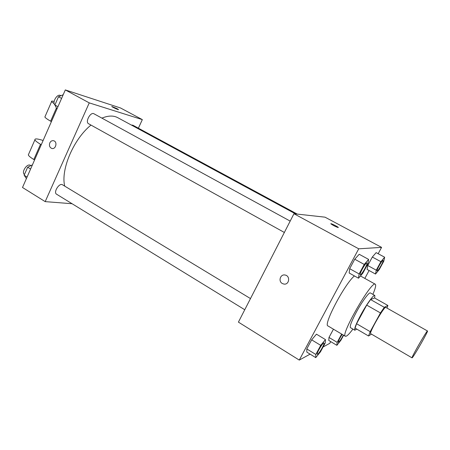 <?xml version="1.0" encoding="UTF-8"?>
<svg xmlns="http://www.w3.org/2000/svg" width="450" height="450" viewBox="0 0 450 450"><rect width="100%" height="100%" fill="white"/><g stroke="black" fill="none" stroke-linecap="round" stroke-linejoin="round"><path stroke-width="0.67" d="M412.324 357.66L412.054 357.863C410.856 358.189 427.179 329.799 427.5 330.998C428.524 330.817 414.439 355.562 412.324 357.66M412.054 357.863L370.738 333.709C368.539 333.422 384.486 305.685 385.841 307.44L427.5 330.998M387.906 305.488L384.289 307.316L380.458 312.952L366.711 305.111L370.592 299.565L374.546 297.956L387.906 305.488L386.961 308.076M380.458 312.952L370.187 331.656L368.539 335.993L371.447 334.119M366.711 305.111L356.58 323.719L370.187 331.656M356.58 323.719L355.061 328.084L368.539 335.993M374.704 298.041L374.833 295.459C373.736 294.384 366.548 304.262 360.861 314.809C356.068 323.831 354.066 328.973 354.842 330.227L356.754 329.079M354.842 330.227L350.438 327.634C349.599 326.351 351.562 321.199 356.327 312.188C361.986 301.657 369.214 291.842 370.378 292.95L374.833 295.459M370.592 299.565L384.289 307.316M352.912 329.091C350.077 332.893 347.929 335.222 346.472 336.088L345.369 336.274C340.031 335.385 371.846 280.058 375.294 284.226C376.223 284.996 375.418 288.377 372.881 294.362M345.369 336.274L327.983 325.941C322.937 325.232 344.689 283.86 354.409 275.929M368.623 259.408L359.201 254.278L354.741 259.217L349.678 268.695L349.178 273.009L358.504 278.213L362.874 273.122L367.881 263.829L368.623 259.408L364.247 264.431L359.128 273.943L358.504 278.213M384.649 257.22L376.144 252.636L372.319 257.04L367.751 265.517L367.093 269.415L375.519 274.05L379.277 269.533L383.794 261.202L384.649 257.22L380.891 261.681L376.279 270.186L375.519 274.05M378.157 253.727L381.589 247.376L358.723 248.811L299.284 360.084L310.101 354.139M323.077 347.001L329.782 343.311L330.705 341.612M364.832 278.409L369.096 270.512M325.457 339.604L316.451 334.176L311.642 339.84L306.787 348.924L306.844 352.131L315.754 357.626L320.473 351.832L325.271 342.923L325.457 339.604L320.721 345.358L315.816 354.471L315.754 357.626M341.685 334.086L333.461 329.197L328.984 337.449L328.781 340.459L336.876 345.33L340.914 340.245L343.631 335.239M381.589 247.376L325.012 217.17L293.957 213.733L238.416 322.127L299.284 360.084M293.957 213.733L358.723 248.811M282.308 283.506C278.021 281.267 280.395 273.921 285.058 275.029C290.61 275.839 289.282 285.21 283.781 284.046L282.308 283.506C278.021 281.267 280.395 273.921 285.058 275.029C290.61 275.839 289.282 285.21 283.781 284.046L282.308 283.506M338.209 227.571C335.644 226.71 333.208 225.472 330.902 223.858C329.816 222.761 337.511 226.468 338.259 227.402L338.209 227.571M330.84 223.723C330.874 223.245 337.629 226.597 338.259 227.407L338.327 227.542M64.727 186.131C60.559 169.768 73.491 139.196 90.979 125.078M101.903 118.131C108.174 115.543 113.456 115.391 117.754 117.681L295.594 213.919M284.361 232.47L88.577 123.744C84.921 122.051 90.546 111.589 93.938 113.771L290.183 221.107M244.761 309.741L56.565 194.203C53.111 192.414 59.333 182.526 62.488 184.776L250.487 298.575M131.462 125.1L132.778 125.156L297.276 214.104M65.312 89.916L120.578 108L142.335 119.621L138.381 128.183L142.335 119.621L89.252 102.881L45.186 201.628L72.09 203.732L45.186 201.628L22.5 187.487L65.312 89.916L89.252 102.881L45.186 201.628M341.606 334.181L337.174 342.366L336.876 345.33M338.327 342.298L338.31 342.293C338.231 341.077 339.508 338.428 342.141 334.356M333.382 329.293L328.984 337.449L337.174 342.366M328.984 337.449L328.781 340.459M343.356 335.076C341.483 338.721 339.891 341.123 338.574 342.27L338.338 342.309C338.265 341.094 339.542 338.451 342.174 334.373M377.179 270.861C376.099 270.624 382.247 259.701 383.029 260.471C384.047 260.696 378.45 270.832 377.291 270.872L377.145 270.844C376.065 270.608 382.213 259.684 382.995 260.449L383.012 260.46M376.144 252.636L372.319 257.04L380.891 261.681M372.319 257.04L367.751 265.517L376.279 270.186M367.751 265.517L367.093 269.415M317.306 354.279C316.052 353.908 323.027 342.079 323.938 343.035C325.052 343.339 319.371 353.424 317.632 354.223L317.267 354.257C316.018 353.886 322.993 342.062 323.899 343.012L323.916 343.024M316.451 334.176L311.642 339.84L320.721 345.358M311.642 339.84L306.787 348.924L315.816 354.471M306.787 348.924L306.844 352.131M360.304 274.646C358.976 274.314 365.861 262.114 366.857 263.048C368.1 263.368 361.918 274.584 360.461 274.663L360.27 274.629C358.942 274.292 365.827 262.091 366.817 263.025L366.834 263.036M359.201 254.278L354.741 259.217L364.247 264.431M354.741 259.217L349.678 268.695L359.128 273.943M349.678 268.695L349.178 273.009M32.439 164.835L27.636 167.248L24.148 175.219L26.404 178.583M27.636 167.248L30.594 169.042M24.148 175.219L27.09 177.024M24.469 174.487C21.021 172.373 27.113 163.024 30.409 165.358L30.853 165.628M63.197 94.736L58.511 96.733L54.894 104.996L56.947 108.984M58.511 96.733L61.583 98.421M54.894 104.996L57.949 106.695M54.911 104.962C51.851 102.381 57.262 93.369 60.576 95.524L60.913 95.709M118.485 109.626L117 108.641L118.457 109.552C119.216 110.323 112.241 107.145 111.819 106.521L117 108.636L111.786 106.453M142.335 119.621L89.252 102.881M49.809 142.903C50.738 141.109 52.037 140.394 53.713 140.76C57.797 141.829 55.733 149.833 51.744 148.427C49.624 147.403 48.983 145.558 49.809 142.903C48.983 145.558 49.629 147.403 51.744 148.427C55.733 149.833 57.797 141.829 53.719 140.76C52.042 140.394 50.738 141.109 49.815 142.903M41.271 144.709L40.517 144.27C37.232 142.324 35.359 140.844 34.898 139.838C34.622 138.431 37.361 138.645 43.121 140.484M45.152 116.359L44.865 117.011C45.383 117.894 47.306 119.289 50.636 121.191L51.396 121.629M28.716 154.001L28.316 154.912C28.738 155.998 30.578 157.528 33.834 159.502L34.582 159.953M54.135 101.447C52.031 100.907 51.182 100.974 51.576 101.644L54.219 103.753M40.517 144.27L33.834 159.502M56.43 107.978L50.636 121.191M360.433 275.963L375.294 284.226M34.898 139.838L28.316 154.912M51.576 101.644L44.865 117.011"/></g></svg>
